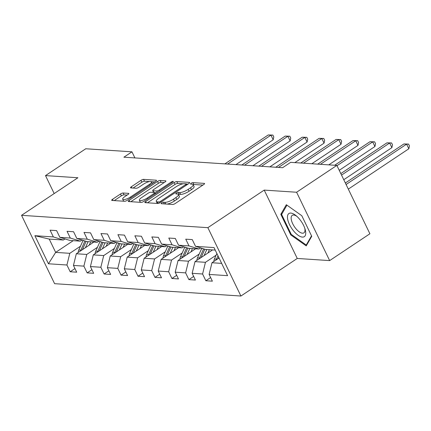 <?xml version="1.0" encoding="UTF-8"?>
<svg xmlns="http://www.w3.org/2000/svg" width="431" height="431" viewBox="0 0 431 431"><rect width="100%" height="100%" fill="white"/><g stroke="black" fill="none" stroke-linecap="round" stroke-linejoin="round"><path stroke-width="0.65" d="M161.673 202.926A1.471 0.415 -25.8 0 0 161.097 203.615A1.471 0.415 -25.8 0 0 161.318 203.712L172.653 204.466A2.101 0.587 -25.8 0 0 175.298 203.48L203.744 184.511A2.101 0.587 -25.8 0 0 204.569 183.531A2.101 0.587 -25.8 0 0 204.256 183.39L192.921 182.636A1.471 0.415 -25.8 0 0 191.068 183.326A1.471 0.415 -25.8 0 0 190.491 184.015A1.471 0.415 -25.8 0 0 190.707 184.112L192.178 184.209A6.718 1.886 -25.8 0 1 193.163 184.662A6.718 1.886 -25.8 0 1 190.534 187.808L188.164 189.387A6.718 1.886 -25.8 0 1 179.689 192.533L178.224 192.436A1.471 0.415 -25.8 0 0 176.371 193.126A1.471 0.415 -25.8 0 0 175.794 193.815A1.471 0.415 -25.8 0 0 176.01 193.912L177.48 194.009A6.718 1.886 -25.8 0 1 178.466 194.462A6.718 1.886 -25.8 0 1 175.837 197.608L173.467 199.192A6.718 1.886 -25.8 0 1 164.998 202.333L163.527 202.236A1.471 0.415 -25.8 0 0 161.673 202.926M123.137 193.018A2.101 0.587 -25.8 0 0 120.486 193.998L112.507 199.321A2.101 0.587 -25.8 0 0 111.688 200.307A2.101 0.587 -25.8 0 0 111.995 200.447L124.586 201.277A2.101 0.587 -25.8 0 0 127.231 200.296L155.677 181.327A2.101 0.587 -25.8 0 0 156.501 180.347A2.101 0.587 -25.8 0 0 156.189 180.201L143.598 179.371A2.101 0.587 -25.8 0 0 140.953 180.352L131.315 186.779A2.101 0.587 -25.8 0 0 130.491 187.765A2.101 0.587 -25.8 0 0 130.798 187.905L136.191 188.261A2.101 0.587 -25.8 0 0 138.836 187.28L143.615 184.091A5.614 1.573 -25.8 0 1 151.523 181.839A5.614 1.573 -25.8 0 1 149.325 184.468L130.598 196.956A5.614 1.573 -25.8 0 1 122.69 199.214A5.614 1.573 -25.8 0 1 124.888 196.579L128.012 194.5A2.101 0.587 -25.8 0 0 128.831 193.514A2.101 0.587 -25.8 0 0 128.524 193.374L123.137 193.018L124.031 194.866A2.101 0.587 -25.8 0 0 121.38 195.846L114.258 200.593M77.898 177.75L45.503 175.6L85.753 148.76L131.951 151.825L123.902 157.191L282.607 167.707L290.656 162.342L336.853 165.402L296.603 192.242L264.214 190.098L207.866 227.67L21.55 215.322L77.898 177.75M145.689 201.519A2.101 0.587 -25.8 0 0 144.87 202.505A2.101 0.587 -25.8 0 0 145.177 202.645L157.768 203.48A2.101 0.587 -25.8 0 0 160.413 202.495L188.859 183.525A2.101 0.587 -25.8 0 0 189.683 182.545A2.101 0.587 -25.8 0 0 189.376 182.405L176.785 181.57A2.101 0.587 -25.8 0 0 174.135 182.55L145.689 201.519L146.271 202.715M141.179 202.381L128.589 201.546A2.101 0.587 -25.8 0 1 128.276 201.406A2.101 0.587 -25.8 0 1 129.101 200.42L157.547 181.451A2.101 0.587 -25.8 0 1 160.192 180.47L165.579 180.826A2.101 0.587 -25.8 0 1 165.887 180.966A2.101 0.587 -25.8 0 1 165.068 181.952L153.533 189.645A2.101 0.587 -25.8 0 0 152.709 190.626A2.101 0.587 -25.8 0 0 153.016 190.766L156.593 191.003A2.101 0.587 -25.8 0 0 159.238 190.023L171.247 182.011A1.471 0.415 -25.8 0 1 173.316 181.424A1.471 0.415 -25.8 0 1 172.745 182.114L143.825 201.396A2.101 0.587 -25.8 0 1 141.179 202.381M207.866 227.67L240.907 296.032L54.597 283.684L21.55 215.322M74.962 268.567L70.188 271.751L76.707 272.182L73.448 265.437L83.883 266.132L87.143 272.871L93.667 273.308L90.408 266.563L100.843 267.252L104.103 273.997L110.622 274.428L107.362 267.689L117.798 268.378L121.057 275.123L127.581 275.554L124.322 268.809L134.758 269.504L138.017 276.244L144.536 276.675L141.276 269.935L151.712 270.625L154.971 277.37L161.496 277.801L158.236 271.056L168.672 271.751L171.931 278.491L178.456 278.927L175.191 272.182L185.626 272.871L188.886 279.617L195.41 280.048L192.151 273.308L202.586 273.997L205.846 280.743L212.37 281.174L209.11 274.428L227.59 275.657L214.013 247.572L195.534 246.349L192.274 239.604L185.75 239.173L189.01 245.912L199.025 249.01L188.589 248.321L178.574 245.223L175.315 238.478L168.79 238.047L172.055 244.792L182.065 247.884L171.63 247.195L161.62 244.097L158.36 237.357L151.836 236.926L155.095 243.666L165.105 246.764L154.675 246.069L144.66 242.976L141.4 236.231L134.876 235.8L138.135 242.545L148.151 245.638L137.715 244.948L127.705 241.85L124.44 235.11L117.922 234.674L121.181 241.419L131.191 244.517L120.755 243.822L110.745 240.73L107.486 233.985L100.962 233.554L104.221 240.293L114.237 243.391L103.801 242.701L93.786 239.604L90.526 232.859L84.007 232.428L87.267 239.173L97.277 242.265L86.841 241.575L76.831 238.478L73.572 231.738L67.047 231.307L70.307 238.047L80.322 241.144L69.887 240.45L59.871 237.357L56.612 230.612L50.093 230.181L53.352 236.926L63.362 240.019L49.231 239.081L55.664 252.388L69.795 253.32L80.478 246.198M70.188 271.751L66.929 265.006L48.45 263.783L34.873 235.698L53.352 236.926M59.871 237.357L70.307 238.047M76.831 238.478L87.267 239.173M93.786 239.604L104.221 240.293M110.745 240.73L121.181 241.419M127.705 241.85L138.135 242.545M144.66 242.976L155.095 243.666M161.62 244.097L172.055 244.792M178.574 245.223L189.01 245.912M97.433 247.324L86.75 254.446L76.314 253.757L93.877 242.044M81.944 240.062L80.322 241.144M76.314 253.757L73.448 265.437M86.75 254.446L83.883 266.132M114.393 248.445L103.709 255.572L93.274 254.877L110.837 243.165M98.904 241.188L97.277 242.265M93.274 254.877L90.408 266.563M103.709 255.572L100.843 267.252M131.353 249.571L120.664 256.693L110.234 256.003L127.797 244.291M115.858 242.308L114.237 243.391M110.234 256.003L107.362 267.689M120.664 256.693L117.798 268.378M148.307 250.691L137.624 257.819L127.188 257.124L144.751 245.411M132.818 243.434L131.191 244.517M127.188 257.124L124.322 268.809M137.624 257.819L134.758 269.504M165.267 251.817L154.584 258.939L144.148 258.25L161.711 246.537M149.772 244.555L148.151 245.638M144.148 258.25L141.276 269.935M154.584 258.939L151.712 270.625M182.221 252.943L171.538 260.065L161.102 259.376L178.666 247.663M166.732 245.681L165.105 246.764M161.102 259.376L158.236 271.056M171.538 260.065L168.672 271.751M199.181 254.064L188.498 261.191L178.062 260.496L195.626 248.784M183.687 246.807L182.065 247.884M178.062 260.496L175.191 272.182M188.498 261.191L185.626 272.871M216.136 255.19L205.452 262.312L195.017 261.622L212.58 249.91M200.647 247.927L199.025 249.01M195.017 261.622L192.151 273.308M205.452 262.312L202.586 273.997M221.658 263.384L211.977 262.743L219.061 258.018M215.225 250.082L205.544 249.441L195.534 246.349M211.977 262.743L209.11 274.428M264.214 190.098L297.255 258.455L329.65 260.599L296.603 192.242M329.65 260.599L369.9 233.764L336.853 165.402M45.503 175.6L54.187 193.562M297.255 258.455L240.907 296.032M134.898 157.918L131.951 151.825M73.227 240.676L55.664 252.388L48.45 263.783M64.989 238.936L63.362 240.019M34.873 235.698L49.231 239.081M69.795 253.32L66.929 265.006M210.619 277.559L205.846 280.743M193.664 276.433L188.886 279.617M176.705 275.312L171.931 278.491M159.75 274.186L154.971 277.37M142.79 273.06L138.017 276.244M125.836 271.939L121.057 275.123M108.876 270.813L104.103 273.997M91.916 269.693L87.143 272.871M286.324 204.72L280.813 214.315L290.763 234.906L306.231 245.891L311.742 236.296L301.792 215.705L286.324 204.72M291.394 234.486L290.763 234.906M282.23 213.372L280.813 214.315M167.126 204.1A6.718 1.886 -25.8 0 0 174.361 201.04L173.467 199.192M178.466 194.462L179.361 196.31A6.718 1.886 -25.8 0 1 176.732 199.456L174.361 201.04M193.163 184.662L194.058 186.504A6.718 1.886 -25.8 0 1 191.429 189.656L189.058 191.235A6.718 1.886 -25.8 0 1 180.584 194.381L179.118 194.284A1.471 0.415 -25.8 0 0 178.439 194.408M202.888 185.088L193.815 184.484A1.471 0.415 -25.8 0 0 193.136 184.608M183.202 183.784L177.674 183.417A2.101 0.587 -25.8 0 0 175.029 184.398L147.445 202.796M188.002 184.102L186.246 183.983M158.807 201.923A1.471 0.415 -25.8 0 0 160.661 201.239L185.626 184.587A1.471 0.415 -25.8 0 0 186.203 183.897A1.471 0.415 -25.8 0 0 185.987 183.8L184.441 183.698A6.718 1.886 -25.8 0 0 175.967 186.844L158.904 198.222A6.718 1.886 -25.8 0 0 156.27 201.374A6.718 1.886 -25.8 0 0 157.261 201.821L158.807 201.923L159.357 203.066M156.27 201.374L157.164 203.222A6.718 1.886 -25.8 0 0 157.369 203.454M130.852 201.697L158.436 183.299L157.547 181.451M164.206 182.523L161.086 182.318A2.101 0.587 -25.8 0 0 158.436 183.299M154.713 192.668L156.712 192.802M141.562 197.624A5.614 1.573 -25.8 0 0 139.358 200.259A5.614 1.573 -25.8 0 0 147.267 198.001L153.867 193.605A2.101 0.587 -25.8 0 0 154.691 192.619A2.101 0.587 -25.8 0 0 154.379 192.479L150.807 192.242A2.101 0.587 -25.8 0 0 148.156 193.228L141.562 197.624M139.358 200.259L140.253 202.107A5.614 1.573 -25.8 0 0 140.479 202.333M127.15 195.071L124.031 194.866M122.69 199.214L123.584 201.056A5.614 1.573 -25.8 0 0 123.713 201.223M149.546 181.553L144.493 181.219A2.101 0.587 -25.8 0 0 141.847 182.2L133.066 188.056M154.821 181.904L151.394 181.672M213.868 261.482A5.668 4.876 -86.2 0 1 214.422 259.009L216.885 253.52M348.318 189.117L408.841 148.76L406.611 144.143L403.89 143.959L345.355 182.997M218.032 258.708L218.684 257.242M217.989 255.798L216.491 259.15A5.668 4.876 93.8 0 0 216.2 259.925M346.088 184.5L406.611 144.143L408.556 144.078L409.45 145.926L408.841 148.76M403.89 143.959L408.556 144.078M287.579 218.679A13.9 5.91 -123.7 0 0 298.096 235.256A13.9 5.91 -123.7 0 0 305.622 231.501A13.9 5.91 -123.7 0 0 305.083 229.141A13.9 5.91 -123.7 0 0 296.124 215.705A13.9 5.91 -123.7 0 0 287.579 218.679M296.97 216.437A10.522 4.477 -123.7 0 0 292.229 215.36A10.522 4.477 -123.7 0 0 291.237 219.26A10.522 4.477 -123.7 0 0 296.679 229.561A10.522 4.477 -123.7 0 0 303.903 232.864A10.522 4.477 -123.7 0 0 304.9 228.963A10.522 4.477 -123.7 0 0 304.728 228.074M311.527 235.843L306.242 245.04L291.259 234.389L281.615 214.444L286.949 205.161M307.017 244.522L306.242 245.04M207.92 253.019L209.202 250.152A13.576 11.68 -86.2 0 1 209.418 249.7M204.105 255.561L206.81 249.527M196.908 260.362A5.668 4.876 -86.2 0 1 197.468 257.889L201.649 248.547A16.356 14.072 -86.2 0 1 201.773 248.278M343.771 179.716L391.887 147.634L389.651 143.017L386.936 142.839L340.813 173.596M201.072 257.582L204.822 249.22M203.642 248.854L199.531 258.024A5.668 4.876 93.8 0 0 199.246 258.805M341.541 175.099L389.651 143.017L391.601 142.952L392.49 144.8L391.887 147.634M386.936 142.839L391.601 142.952M190.965 251.893L192.248 249.026A13.576 11.68 -86.2 0 1 192.458 248.574M187.146 254.435L189.85 248.401M179.953 259.236A5.668 4.876 -86.2 0 1 180.508 256.763L184.694 247.426A16.356 14.072 -86.2 0 1 184.818 247.152M339.229 170.315L374.927 146.513L372.696 141.891L369.976 141.713L334.671 165.256M184.118 256.461L187.862 248.094M186.682 247.728L182.577 256.903A5.668 4.876 93.8 0 0 182.286 257.679M336.994 165.698L372.696 141.891L374.641 141.831L375.536 143.674L374.927 146.513M369.976 141.713L374.641 141.831M174.005 250.767L175.288 247.906A13.576 11.68 -86.2 0 1 175.503 247.453M170.191 253.315L172.896 247.281M162.993 258.11A5.668 4.876 -86.2 0 1 163.554 255.642L167.734 246.3A16.356 14.072 -86.2 0 1 167.858 246.031M328.761 164.868L357.972 145.387L355.737 140.77L353.021 140.587L317.712 164.136M167.158 255.335L170.908 246.968M169.728 246.607L165.617 255.777A5.668 4.876 93.8 0 0 165.326 256.558M320.427 164.313L355.737 140.77L357.687 140.705L358.576 142.553L357.972 145.387M353.021 140.587L357.687 140.705M157.051 249.646L158.333 246.78A13.576 11.68 -86.2 0 1 158.543 246.327M153.231 252.189L155.936 246.155M146.039 256.989A5.668 4.876 -86.2 0 1 146.594 254.516L150.78 245.174A16.356 14.072 -86.2 0 1 150.904 244.905M311.802 163.742L341.013 144.266L338.782 139.644L336.061 139.466L300.757 163.01M150.198 254.215L153.948 245.848M152.768 245.481L148.657 254.651A5.668 4.876 93.8 0 0 148.372 255.432M303.472 163.193L338.782 139.644L340.727 139.579L341.621 141.427L341.013 144.266M336.061 139.466L340.727 139.579M140.091 248.52L141.373 245.654A13.576 11.68 -86.2 0 1 141.589 245.207M136.277 251.068L138.981 245.029M129.079 255.863A5.668 4.876 -86.2 0 1 129.639 253.39L133.82 244.054A16.356 14.072 -86.2 0 1 133.944 243.784M294.847 162.616L324.058 143.14L321.822 138.523L319.107 138.34L275.748 167.255M133.244 253.089L136.993 244.722M135.813 244.361L131.703 253.53A5.668 4.876 93.8 0 0 131.412 254.306M278.464 167.433L321.822 138.523L323.773 138.459L324.662 140.307L324.058 143.14M319.107 138.34L323.773 138.459M123.137 247.399L124.419 244.533A13.576 11.68 -86.2 0 1 124.629 244.081M119.317 249.942L122.021 243.908M112.125 254.743A5.668 4.876 -86.2 0 1 112.68 252.27L116.866 242.928A16.356 14.072 -86.2 0 1 116.99 242.658M269.838 166.862L307.098 142.014L304.868 137.397L302.147 137.22L258.789 166.129M116.284 251.963L120.033 243.601M118.854 243.235L114.743 252.404A5.668 4.876 93.8 0 0 114.457 253.186M261.509 166.312L304.868 137.397L306.813 137.333L307.707 139.181L307.098 142.014M302.147 137.22L306.813 137.333M106.177 246.273L107.459 243.407A13.576 11.68 -86.2 0 1 107.675 242.955M102.362 248.816L105.067 242.782M95.165 253.617A5.668 4.876 -86.2 0 1 95.725 251.144L99.906 241.807A16.356 14.072 -86.2 0 1 100.03 241.532M252.884 165.741L290.138 140.894L287.908 136.271L285.193 136.094L241.834 165.008M99.329 250.842L103.074 242.475M101.894 242.109L97.789 251.284A5.668 4.876 93.8 0 0 97.498 252.06M244.549 165.186L287.908 136.271L289.853 136.212L290.747 138.055L290.138 140.894M285.193 136.094L289.853 136.212M89.217 245.147L90.505 242.287A13.576 11.68 -86.2 0 1 90.715 241.834M85.403 247.696L88.107 241.662M78.21 252.491A5.668 4.876 -86.2 0 1 78.765 250.023L82.951 240.681A16.356 14.072 -86.2 0 1 83.075 240.412M235.924 164.615L273.184 139.768L270.948 135.151L268.233 134.968L224.874 163.882M82.369 249.716L86.119 241.355M84.939 240.988L80.829 250.158A5.668 4.876 93.8 0 0 80.543 250.939M227.595 164.066L270.948 135.151L272.898 135.086L273.793 136.934L273.184 139.768M268.233 134.968L272.898 135.086M165.806 204.014L164.998 202.333M176.732 199.456L175.837 197.608M179.118 194.284L178.224 192.436M180.584 194.381L179.689 192.533M189.058 191.235L188.164 189.387M191.429 189.656L190.534 187.808M193.815 184.484L192.921 182.636M204.483 183.859L204.256 183.39M164.34 203.911L163.527 202.236M175.029 184.398L174.135 182.55M177.674 183.417L176.785 181.57M189.602 182.873L189.376 182.405M161.059 202.064L160.661 201.239M186.03 185.416L185.626 184.587M158.053 203.464L157.261 201.821M129.677 201.616L129.101 200.42M161.086 182.318L160.192 180.47M165.806 181.295L165.579 180.826M153.829 192.441L153.016 190.766M157.277 192.425L156.593 191.003M159.637 190.847L159.238 190.023M171.651 182.841L171.247 182.011M147.671 198.831L147.267 198.001M154.266 194.435L153.867 193.605M128.75 193.842L128.524 193.374M130.997 197.786L130.598 196.956M149.724 185.298L149.325 184.468M131.891 187.975L131.315 186.779M141.847 182.2L140.953 180.352M144.493 181.219L143.598 179.371M156.415 180.675L156.189 180.201M113.089 200.517L112.507 199.321M121.38 195.846L120.486 193.998M214.422 259.009L216.491 259.15M201.649 248.547L202.926 248.633M197.468 257.889L199.531 258.024M184.694 247.426L185.966 247.507M180.508 256.763L182.577 256.903M167.734 246.3L169.011 246.387M163.554 255.642L165.617 255.777M150.78 245.174L152.051 245.261M146.594 254.516L148.657 254.651M133.82 244.054L135.097 244.14M129.639 253.39L131.703 253.53M116.866 242.928L118.137 243.014M112.68 252.27L114.743 252.404M99.906 241.807L101.183 241.888M95.725 251.144L97.789 251.284M82.951 240.681L84.223 240.767M78.765 250.023L80.829 250.158M186.715 184.958L186.203 183.897M153.576 192.425L152.709 190.626M155.246 193.778L154.691 192.619M152.353 183.547L151.523 181.839"/></g></svg>
